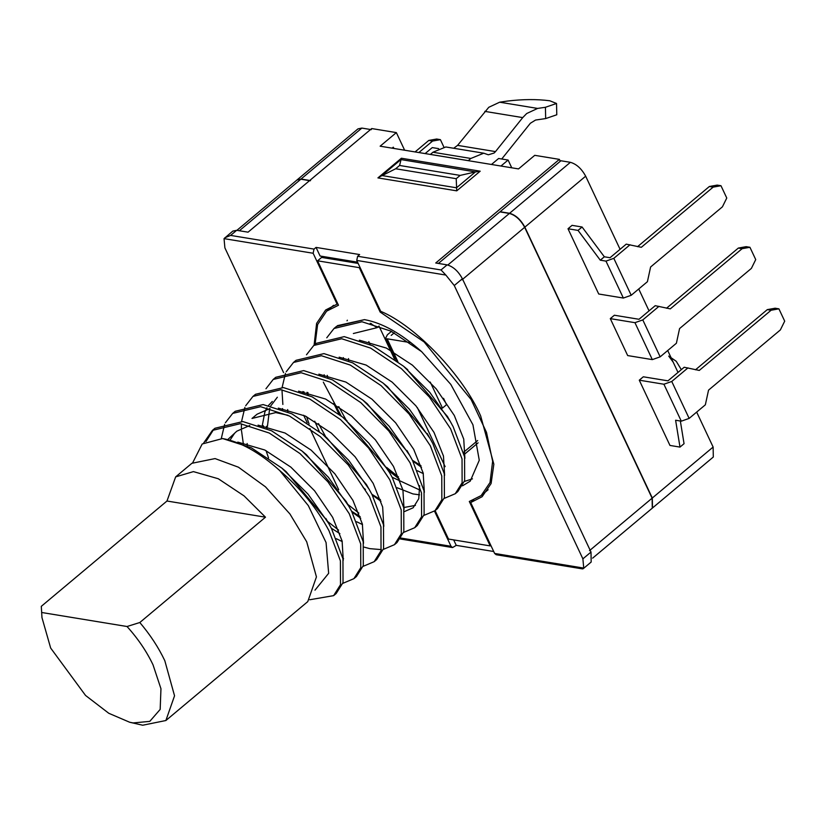 <?xml version="1.0" encoding="UTF-8"?>
<svg xmlns="http://www.w3.org/2000/svg" width="826" height="826" viewBox="0 0 826 826"><rect width="100%" height="100%" fill="white"/><g stroke="black" fill="none" stroke-linecap="round" stroke-linejoin="round"><path stroke-width="1.24" d="M639.272 380.187L643.32 376.79L667.966 380.838L684.186 367.25L699.271 370.43L771.092 310.246L778.908 308.841L784.7 321.159L780.353 329.946L708.543 390.13L705.352 404.812L689.142 418.4L681.295 421.177L675.606 420.238L679.994 447.093L669.969 445.441L639.272 380.187L663.908 384.235L671.755 381.467L689.142 418.4M687.975 367.88L671.755 381.467M778.908 308.841L775.118 308.222L767.292 309.626L695.482 369.811M680.345 421.023L684.052 443.696L679.994 447.093M767.292 309.626L771.092 310.246M600.285 260.19L604.343 256.793L610.032 257.722L626.253 244.135L641.337 247.304L713.148 187.13L720.974 185.726L726.766 198.034L722.42 206.83L650.599 267.005L647.419 281.687L631.209 295.285L623.362 298.052L605.974 261.119L600.285 260.19L578.035 230.402L568.009 228.761L572.057 225.353L582.082 227.005L578.035 230.402M568.009 228.761L598.716 294.004L623.362 298.052M630.042 244.754L613.821 258.342L631.209 295.285M720.974 185.726L717.174 185.107L709.358 186.5L637.538 246.685M604.343 256.793L582.082 227.005M605.974 261.119L613.821 258.342M709.358 186.5L713.148 187.13M610.3 318.63L614.358 315.233L639.004 319.28L655.214 305.692L670.299 308.872L742.12 248.688L749.936 247.284L755.728 259.591L751.392 268.388L679.571 328.572L676.391 343.255L660.17 356.842L652.323 359.62L627.677 355.572L610.3 318.63L634.946 322.677L642.793 319.91L660.17 356.842M659.003 306.312L642.793 319.91M749.936 247.284L746.146 246.664L738.33 248.068L666.51 308.243M738.33 248.068L742.12 248.688M391.431 331.391L387.394 334.767L385.742 337.958L396.366 360.539M394.219 332.847L391.183 335.397M443.531 398.308L446.536 404.688L442.478 408.085L430.222 382.046M441.765 407.972L442.478 408.085M409.758 342.511L387.126 338.794L397.915 361.716M415.065 151.932L428.787 140.43L436.603 139.026L440.392 139.656L432.576 141.06L418.854 152.552M440.392 139.656L443.913 147.131M432.576 141.06L428.787 140.43M453.691 148.257L457.583 145.376L488.775 107.297L499.678 102.197L537.592 108.423L545.418 107.287L556.528 103.477L556.786 114.773L545.676 118.572L535.558 120.049L530.354 123.26L501.733 158.995M556.528 103.477L549.796 100.772C536.879 99.11 522.786 99.203 507.505 101.061L499.678 102.197M457.583 145.376L495.497 151.602L494.103 153.027L488.352 154.792L483.737 153.192L470.83 158.468L432.917 152.242L445.813 146.966L483.737 153.192M537.592 108.423L526.699 113.523L522.724 117.602L484.81 111.376M494.629 553.451L583.734 568.082L582.578 568.908L496.178 554.721L494.629 553.451L470.686 502.559L473.68 500.05M470.686 502.559L482.126 496.715L491.098 483.551L493.845 464.212L480.67 415.963C463.169 375.572 415.654 325.826 380.693 311.309L356.749 260.427L357.617 256.267L441.032 269.957L445.844 275.058L356.749 260.427M359.899 267.128L359.279 267.655L317.566 260.81L338.474 305.238L326.621 311.144L317.607 324.577L315.078 344.359M41.961 617.58L41.3 606.336L41.961 617.58L50.665 648.049L85.543 695.451L108.784 713.282L129.651 722.234L133.141 722.936L149.785 721.366L160.172 709.41L160.956 688.739L153.037 664.858C146.656 651.435 137.983 638.643 127.028 626.511L139.811 622.515C150.218 634.781 158.551 647.512 164.808 660.697L174.544 695.802L165.881 720.52L142.691 725.228L129.651 722.234M165.881 720.52L307.778 601.607L316.441 576.889L306.704 541.794L289.916 513.948L265.466 486.824L238.446 467.206L215.07 458.585L191.88 463.293L175.659 476.881L193.418 471.615L218.281 478.75L244.062 495.889L265.487 517.19L139.811 622.515M306.487 354.777L313.766 345.464L341.685 338.743L370.616 348.107L401.343 368.623L429.355 397.017L450.604 428.808L462.044 458.977L462.116 482.776L455.26 493.721L444.13 498.439M339.042 414.187L333.725 403.449M313.766 345.464L316.296 343.337L344.225 336.626L372.949 345.877L403.48 366.176L429.726 392.288L450.273 421.436L453.144 426.681L464.584 456.85L464.656 480.66L457.79 491.604L455.26 493.721M399.392 479.142L388.334 470.428M346.042 419.938L338.753 406.609M314.985 590.167L328.655 573.306L326.063 542.537L308.325 505.626L279.715 470.541C300.623 488.362 317.05 508.413 328.985 530.726L340.415 560.895L340.498 584.694L333.632 595.639L309.719 599.759M279.715 470.541C259.488 452.483 240.449 441.807 222.597 438.544L251.321 447.795L281.852 468.094L308.098 494.216L328.645 523.354L331.515 528.599L342.955 558.768L343.027 582.578L336.172 593.522L333.632 595.639M203.764 442.829L212.416 430.398L240.335 423.676L269.266 433.041L299.983 453.557L328.005 481.95L349.253 513.731L360.694 543.911L360.766 567.71L353.91 578.654L342.78 583.373M212.416 430.398L214.946 428.271L242.865 421.549L271.589 430.811L302.12 451.099L328.376 477.221L348.913 506.369L351.783 511.614L363.223 541.784L363.295 565.593L356.44 576.538L353.91 578.654M225.405 422.726L232.684 413.403L260.603 406.691L289.534 416.056L320.251 436.572L348.273 464.966L369.521 496.746L380.962 526.916L381.034 550.725L374.178 561.67L363.048 566.378M232.684 413.403L235.214 411.286L263.143 404.564L291.857 413.826L322.388 434.115L348.644 460.237L369.191 489.384L372.061 494.629L383.491 524.799L383.574 548.598L376.708 559.543L374.178 561.67M245.683 405.742L252.952 396.418L280.871 389.707L309.812 399.061L340.529 419.587L368.551 447.981L389.8 479.761L401.23 509.931L401.312 533.741L394.446 544.685L383.326 549.393M381.344 549.61L369.8 548.65L364.173 547.142M252.952 396.418L255.492 394.301L283.411 387.58L312.135 396.841L342.666 417.13L368.912 443.252L389.459 472.389L392.329 477.635L403.769 507.814L403.842 531.614L396.986 542.558L394.446 544.685M338.577 530.096L327.488 521.351M265.951 388.747L273.22 379.433L301.149 372.722L330.08 382.077L360.797 402.603L388.819 430.996L410.068 462.777L421.508 492.946L421.58 516.756L414.714 527.7L403.594 532.409M360.725 518.274L352 512.006M273.22 379.433L275.76 377.306L303.679 370.595L332.403 379.846L362.934 400.145L389.18 426.268L409.727 455.405L412.597 460.65L424.037 490.82L424.11 514.629L417.254 525.573L414.714 527.7M358.856 513.111L347.798 504.397M286.219 371.762L293.498 362.449L321.417 355.727L350.348 365.092L381.065 385.608L409.087 414.002L430.336 445.792L441.776 475.962L441.848 499.761L434.992 510.705L423.862 515.424M380.993 501.289L372.268 495.022M293.498 362.449L296.028 360.322L323.947 353.611L352.671 362.862L383.202 383.161L409.459 409.283L430.005 438.42L432.876 443.665L444.305 473.835L444.388 497.644L437.522 508.589L434.992 510.705M325.774 436.933L318.485 423.593M206.004 441.497L213.707 429.365M221.306 438.472L224.641 424.368M243.391 444.202L241.481 430.439M241.388 428.167L241.429 423.821M241.574 421.415L244.909 407.383M263.659 427.207L263.349 425.71M267.025 428.653L266.468 426.309M282.864 404.461L281.965 389.841M282.12 387.446L285.455 373.414M304.205 393.238L303.896 391.741M307.561 394.673L307.004 392.34M404.637 150.218L396.356 132.604L371.71 128.557L248.058 232.178L236.68 230.309L230.599 235.41L314.014 249.101L313.147 253.262L337.091 304.154L325.65 309.998L316.606 323.389L314.066 345.433M396.356 132.604L380.136 146.192L518.532 168.917L534.742 155.329L559.388 159.377L435.736 262.998L447.114 264.867C453.195 266.581 458.285 271.207 462.384 278.734L454.279 285.528L445.844 275.058M314.014 249.101L316.038 247.408L359.64 254.563L357.617 256.267M463.5 452.39L477.645 440.537M490.84 545.377L490.21 545.903L448.508 539.058L435.116 510.602M359.279 267.655L380.177 312.083L424.151 341.985L471.13 399.547L486.504 432.38L492.647 461.249L490.014 482.56L481.155 495.569L469.302 501.475L490.21 545.903M358.154 263.411L321.624 257.413L317.566 260.81M380.951 311.433L380.177 312.083M310.524 180.595L301.046 179.036L297.081 179.913M371.339 129.641L361.86 128.082L301.046 179.036M368.799 341.603L370.182 344.545M673.211 362.222L668.73 356.078M681.326 369.645L676.236 361.292L671.084 357.72M493.721 551.51L456.241 545.356L452.576 547.555L451.027 546.285L434.486 511.118M478.109 442.819L464.067 454.589M583.734 568.082L582.888 558.851L454.279 285.528M323.317 382.118L341.159 415.891M313.147 253.262L224.042 238.631L224.889 247.862L283.617 372.66M303.648 415.23L307.179 422.736M309.884 428.498L338.712 489.735M224.042 238.631L232.818 231.094L236.68 230.309M447.847 265.012L509.384 213.449L499.906 211.89L438.399 263.432M509.384 213.449C515.465 215.173 520.556 219.799 524.655 227.315L652.106 498.181L652.292 508.155L592.634 558.149M430.377 154.441L432.917 152.242M495.497 151.602L522.724 117.602M468.29 160.667L470.83 158.468M425.122 153.584L432.266 147.596L438.658 148.639M491.47 164.477L498.615 158.489L508.104 160.048L500.948 166.036M358.05 263.184L321.933 257.464M322.76 256.463L321.83 257.237M560.286 161.287L559.388 159.377M316.038 247.408L320.096 256.019L357.575 262.172M393.919 148.463L393.31 147.173L392.123 148.164M570.394 162.319C576.476 164.044 581.566 168.669 585.665 176.186L524.851 227.15C520.762 219.623 515.672 214.997 509.58 213.284L570.394 162.319L560.916 160.76L500.102 211.724L509.58 213.284M511.748 167.812L508.104 160.048M297.184 179.82L357.999 128.866L361.86 128.082M652.313 498.016L713.127 447.052L713.303 457.026L652.488 507.98L652.313 498.016L524.851 227.15M713.127 447.052L696.669 412.091M678.012 372.423L667.707 350.523M649.04 310.865L638.735 288.966M620.078 249.307L585.665 176.186M582.888 558.851L591.003 552.057L462.384 278.734M591.003 552.057L591.179 562.031L583.218 568.701M310.328 180.77L300.85 179.211L239.344 230.743M462.508 485.822L470.231 481.155L479.266 460.268L472.937 424.781L450.779 384.379L421.611 351.639C401.384 333.57 382.345 322.904 364.493 319.631L337.442 325.65M386.578 467.351L398.535 477.025M324.473 376.253L324.164 374.756M326.766 337.793L334.034 328.48L361.964 321.758L390.894 331.123L421.611 351.639M327.839 377.688L327.282 375.355M334.034 328.48L336.574 326.353L364.493 319.631M222.597 438.544L202.205 443.975L192.778 462.581M472.462 478.843L464.408 481.455M421.528 467.32L412.804 461.053M347.034 320.808L347.343 320.209M370.234 323.286L377.1 327.654L379.072 326.002M281.852 468.094L286.157 471.677L327.137 520.752M227.966 439.411L236.804 431.193L249.762 425.504M302.12 451.099L306.425 454.692L346.104 501.423L348.913 506.369M270.03 408.509L257.072 414.208L252.002 418.452L275.75 412.587L287.964 415.282M322.388 434.115L326.704 437.697L366.372 484.439L369.191 489.384M342.253 541.588L336.358 538.717M268.564 458.007L266.044 450.635M262.286 425.545L264.867 412.05L266.943 407.765M268.512 405.442L272.281 401.467M344.917 419.04L387.952 469.798M362.521 524.593L356.625 521.733M282.533 409.665L282.554 408.56M362.934 400.145L367.24 403.728L408.22 452.813M419.618 485.667L418.761 498.708L413.134 507.784L404.472 511.552M309.1 424.037L306.58 416.665M302.801 392.68L302.832 391.576M383.202 383.161L387.508 386.744L428.488 435.829M419.567 494.836L412.938 493.917L397.172 487.753M405.731 368.076L447.455 416.49L448.755 418.834M423.335 473.639L417.44 470.768M343.348 358.711L343.368 357.606M353.363 333.518L377.1 327.654M237.785 442.106L264.795 450.015L290.824 467.103L314.592 490.809L332.661 517.355L342.109 541.009L343.255 560.265M230.196 439.907L234.419 433.495M258.063 425.122L285.073 433.03L311.103 450.118L334.86 473.814L352.929 500.37L362.377 524.025L363.533 543.281M343.544 558.531L342.893 558.5M247.304 445.885L247.139 443.51M278.331 408.127L305.341 416.046L331.371 433.123L355.128 456.83L373.197 483.386L382.655 507.04L383.801 526.296M339.889 533.627L331.309 528.206M267.407 426.526L269.637 408.581M270.732 405.927L277.35 397.223M298.599 391.142L325.609 399.051L351.639 416.139L375.407 439.845L393.475 466.401L402.923 490.045L404.069 509.312M360.167 516.642L351.577 511.222M287.851 411.916L287.675 409.541M318.877 374.157L345.887 382.066L371.917 399.154L395.675 422.86L413.743 449.416L423.191 473.061L424.347 492.327M415.437 505.398L403.707 507.536M380.435 499.658L371.855 494.237M365.474 489.467L363.161 487.588M319.311 431.606L314.716 421.198M308.119 394.931L307.953 392.556M339.145 357.173L366.155 365.082L392.185 382.17L415.943 405.876L434.011 432.421L443.469 456.076L444.615 475.332M419.856 490.045L392.123 477.242M339.579 414.611L334.984 404.213M359.413 340.188L386.423 348.097L412.453 365.185L436.211 388.881L454.279 415.437L463.737 439.091L464.883 458.347M420.981 465.678L412.391 460.258M348.665 360.952L348.489 358.587M370.843 323.668L371.38 323.585M265.487 517.19L166.976 501.021L41.3 606.336M166.976 501.021L175.659 476.881M41.909 612.531L127.028 626.511M337.091 304.154L337.72 303.627M456.241 545.356L453.68 539.905M430.356 154.4L468.27 160.626M445.131 466.649L417.326 407.548M394.57 359.207L378.989 326.074M236.897 230.34L296.978 179.996L300.85 179.211M224.848 237.774L230.599 235.41M456.499 187.791L475.456 171.901L480.195 171.189L456.737 190.847L456.21 178.695L460.144 175.411L475.456 171.901L400.971 159.573M460.144 175.411L399.588 165.468L401.384 158.241L480.195 171.189M456.737 190.847L377.926 177.9L381.891 175.535L400.847 159.645M381.436 175.948L395.664 168.762L456.21 178.695M681.295 421.177L663.908 384.235M652.323 359.62L634.946 322.677M545.676 118.572L545.418 107.287M377.926 177.9L401.384 158.241M441.032 269.957L447.114 264.867M400.93 538.056L451.027 546.285M524.655 227.315L462.013 279.808M589.475 550.674L652.106 498.181M399.588 165.468L395.664 168.762M381.891 175.535L456.489 187.791M333.58 305.31L326.621 311.144M328.645 523.354L325.826 518.408M342.666 417.13L346.972 420.713M389.459 472.389L386.64 467.454M409.727 455.405L406.908 450.469M430.005 438.42L427.187 433.474M403.48 366.176L407.786 369.759M450.273 421.436L447.455 416.49M481.155 495.569L488.125 489.725M400.311 538.975L452.576 547.555"/></g></svg>
